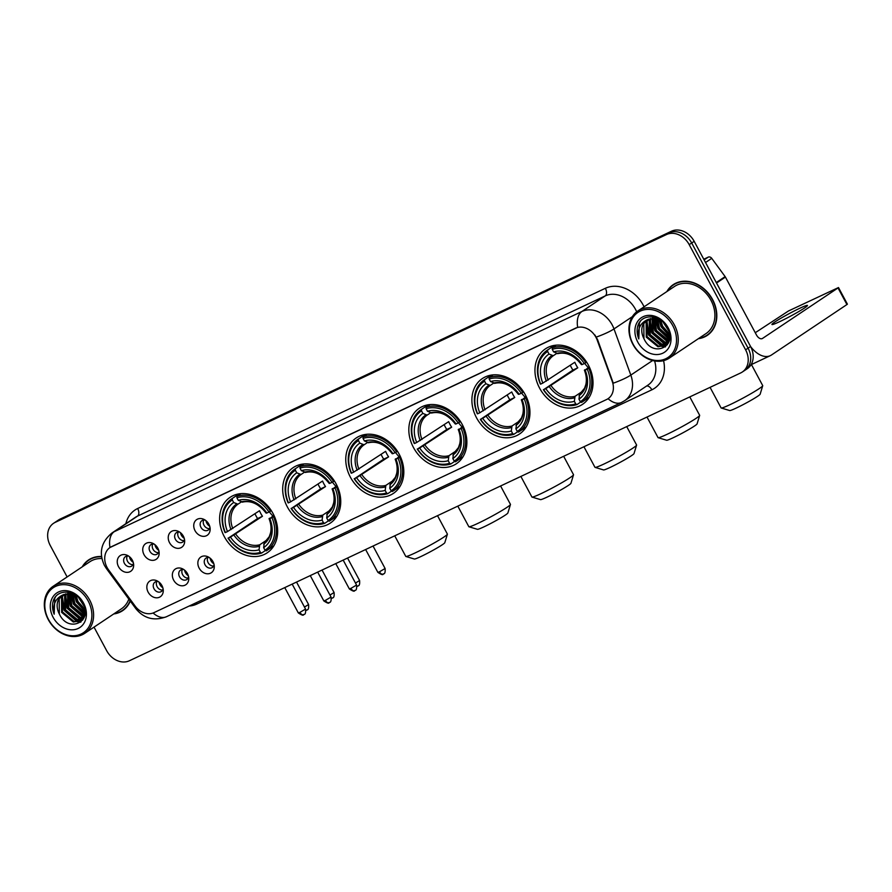 <?xml version="1.0" encoding="UTF-8"?>
<svg xmlns="http://www.w3.org/2000/svg" width="892" height="892" viewBox="0 0 892 892"><rect width="100%" height="100%" fill="white"/><g stroke="black" fill="none" stroke-linecap="round" stroke-linejoin="round"><path stroke-width="1.34" d="M476.518 417.779A33.372 26.86 -123.8 0 0 519.467 434.036A33.372 26.86 -123.8 0 0 525.321 394.81A33.372 26.86 -123.8 0 0 482.371 378.554A33.372 26.86 -123.8 0 0 476.518 417.779M287.324 506.868A33.372 26.86 -123.8 0 0 330.263 523.125A33.372 26.86 -123.8 0 0 336.117 483.888A33.372 26.86 -123.8 0 0 293.167 467.631A33.372 26.86 -123.8 0 0 287.324 506.868M350.389 477.164A33.372 26.86 -123.8 0 0 393.339 493.432A33.372 26.86 -123.8 0 0 399.181 454.195A33.372 26.86 -123.8 0 0 356.243 437.939A33.372 26.86 -123.8 0 0 350.389 477.164M413.453 447.472A33.372 26.86 -123.8 0 0 456.403 463.728A33.372 26.86 -123.8 0 0 462.246 424.503A33.372 26.86 -123.8 0 0 419.307 408.246A33.372 26.86 -123.8 0 0 413.453 447.472M539.582 388.087A33.372 26.86 -123.8 0 0 582.532 404.344A33.372 26.86 -123.8 0 0 588.386 365.107A33.372 26.86 -123.8 0 0 545.436 348.85A33.372 26.86 -123.8 0 0 539.582 388.087M224.26 536.56A33.372 26.86 -123.8 0 0 267.199 552.817A33.372 26.86 -123.8 0 0 273.052 513.58A33.372 26.86 -123.8 0 0 230.103 497.323A33.372 26.86 -123.8 0 0 224.26 536.56M187.465 573.645A9.444 7.604 56.2 0 1 188.747 578.016A9.444 7.604 56.2 0 1 183.161 585.743A9.444 7.604 56.2 0 1 173.65 580.146A9.444 7.604 56.2 0 1 173.907 570.322A9.444 7.604 56.2 0 1 182.648 568.884A9.444 7.604 56.2 0 1 187.465 573.645M183.908 569.631A5.664 4.56 -123.8 0 0 180.519 570.1A5.664 4.56 -123.8 0 0 179.526 576.767A5.664 4.56 -123.8 0 0 186.818 579.521A5.664 4.56 -123.8 0 0 188.546 576.578M212.965 561.637A9.444 7.604 56.2 0 1 214.258 566.007A9.444 7.604 56.2 0 1 208.672 573.734A9.444 7.604 56.2 0 1 199.161 568.137A9.444 7.604 56.2 0 1 199.418 558.314A9.444 7.604 56.2 0 1 208.159 556.887A9.444 7.604 56.2 0 1 212.965 561.637M209.408 557.623A5.664 4.56 -123.8 0 0 206.019 558.091A5.664 4.56 -123.8 0 0 205.026 564.759A5.664 4.56 -123.8 0 0 212.318 567.513A5.664 4.56 -123.8 0 0 214.047 564.569M161.965 585.643A9.444 7.604 56.2 0 1 163.247 590.025A9.444 7.604 56.2 0 1 157.661 597.751A9.444 7.604 56.2 0 1 148.15 592.154A9.444 7.604 56.2 0 1 148.406 582.331A9.444 7.604 56.2 0 1 157.148 580.893A9.444 7.604 56.2 0 1 161.965 585.643M158.397 581.64A5.664 4.56 -123.8 0 0 155.007 582.108A5.664 4.56 -123.8 0 0 154.015 588.776A5.664 4.56 -123.8 0 0 161.307 591.53A5.664 4.56 -123.8 0 0 163.046 588.586M157.851 548.201A9.444 7.604 56.2 0 1 159.144 552.583A9.444 7.604 56.2 0 1 153.558 560.299A9.444 7.604 56.2 0 1 144.047 554.701A9.444 7.604 56.2 0 1 144.303 544.889A9.444 7.604 56.2 0 1 153.045 543.451A9.444 7.604 56.2 0 1 157.851 548.201M154.294 544.187A5.664 4.56 -123.8 0 0 150.904 544.666A5.664 4.56 -123.8 0 0 149.912 551.323A5.664 4.56 -123.8 0 0 157.204 554.088A5.664 4.56 -123.8 0 0 158.943 551.144M183.362 536.192A9.444 7.604 56.2 0 1 184.644 540.574A9.444 7.604 56.2 0 1 179.058 548.29A9.444 7.604 56.2 0 1 169.547 542.693A9.444 7.604 56.2 0 1 169.803 532.881A9.444 7.604 56.2 0 1 178.545 531.442A9.444 7.604 56.2 0 1 183.362 536.192M179.794 532.178A5.664 4.56 -123.8 0 0 176.404 532.658A5.664 4.56 -123.8 0 0 175.412 539.326A5.664 4.56 -123.8 0 0 182.704 542.08A5.664 4.56 -123.8 0 0 184.443 539.136M208.862 524.184A9.444 7.604 56.2 0 1 210.144 528.566A9.444 7.604 56.2 0 1 204.558 536.293A9.444 7.604 56.2 0 1 195.047 530.695A9.444 7.604 56.2 0 1 195.303 520.872A9.444 7.604 56.2 0 1 204.045 519.434A9.444 7.604 56.2 0 1 208.862 524.184M205.305 520.181A5.664 4.56 -123.8 0 0 201.915 520.649A5.664 4.56 -123.8 0 0 200.923 527.317A5.664 4.56 -123.8 0 0 208.215 530.071A5.664 4.56 -123.8 0 0 209.943 527.127M132.351 560.209A9.444 7.604 56.2 0 1 133.644 564.591A9.444 7.604 56.2 0 1 128.058 572.307A9.444 7.604 56.2 0 1 118.547 566.71A9.444 7.604 56.2 0 1 118.792 556.898A9.444 7.604 56.2 0 1 127.545 555.46A9.444 7.604 56.2 0 1 132.351 560.209M128.794 556.195A5.664 4.56 -123.8 0 0 125.404 556.675A5.664 4.56 -123.8 0 0 124.412 563.331A5.664 4.56 -123.8 0 0 131.704 566.097A5.664 4.56 -123.8 0 0 133.432 563.142M188.089 578.072A5.664 4.56 56.2 0 1 182.626 574.693A5.664 4.56 56.2 0 1 182.347 569.475M213.589 566.063A5.664 4.56 56.2 0 1 208.126 562.685A5.664 4.56 56.2 0 1 207.847 557.467M162.589 590.08A5.664 4.56 56.2 0 1 157.126 586.691A5.664 4.56 56.2 0 1 156.847 581.484M158.486 552.639A5.664 4.56 56.2 0 1 153.023 549.249A5.664 4.56 56.2 0 1 152.733 544.042M183.986 540.63A5.664 4.56 56.2 0 1 178.523 537.24A5.664 4.56 56.2 0 1 178.233 532.033M209.486 528.621A5.664 4.56 56.2 0 1 204.023 525.232A5.664 4.56 56.2 0 1 203.744 520.025M132.975 564.647A5.664 4.56 56.2 0 1 127.511 561.258A5.664 4.56 56.2 0 1 127.233 556.05M108.646 569.977A17.004 13.681 56.2 0 1 107.073 567.468A17.004 13.681 56.2 0 1 110.05 547.487A17.004 13.681 56.2 0 1 111.489 546.673L575.507 328.189A17.004 13.681 56.2 0 1 597.149 339.975L612.246 381.397A17.004 13.681 56.2 0 1 608.065 398.691A17.004 13.681 56.2 0 1 606.627 399.505L153.97 612.637A17.004 13.681 56.2 0 1 135.105 606.047L108.646 569.977M113.741 613.952A30.54 24.586 -123.8 0 0 122.594 610.686A30.54 24.586 -123.8 0 0 130.288 601.085M121.925 610.741A30.54 24.586 -123.8 0 0 123.798 609.805M698.369 338.681A30.54 24.586 -123.8 0 0 707.222 335.414A30.54 24.586 -123.8 0 0 712.574 299.511A30.54 24.586 -123.8 0 0 673.27 284.637A30.54 24.586 -123.8 0 0 666.87 291.561M706.553 335.47A30.54 24.586 -123.8 0 0 708.426 334.533M107.118 567.557A22.044 0.702 -36.3 0 0 106.315 568.416L104.375 565.327C98.611 552.717 101.186 541.901 112.102 532.892A25.188 20.271 56.2 0 1 114.232 531.688A22.044 12.979 64.8 0 0 109.984 547.532L577.682 327.319A22.044 12.979 -115.2 0 1 581.93 311.475A25.188 20.271 56.2 0 1 612.213 324.944A25.188 20.271 56.2 0 1 613.997 328.925L630.822 375.086A25.188 20.271 56.2 0 1 624.623 400.709L647.915 385.143A25.188 20.271 -123.8 0 0 654.594 360.948M94.028 627.121L106.65 650.669A18.888 15.209 -123.8 0 0 129.362 660.771L740.694 372.934A18.888 15.209 -123.8 0 0 742.289 372.031L747.262 368.708A18.888 15.209 -123.8 0 0 750.573 346.497L694.177 241.331L691.69 242.992A18.888 15.209 -123.8 0 0 668.978 232.89L57.657 520.727A18.888 15.209 -123.8 0 0 56.062 521.63A18.888 15.209 -123.8 0 1 57.657 520.727L668.978 232.89A18.888 15.209 -123.8 0 1 691.69 242.992L748.087 348.159L691.69 242.992L689.204 244.653A18.888 15.209 -123.8 0 0 666.491 234.551L55.17 522.389A18.888 15.209 -123.8 0 0 53.576 523.292A18.888 15.209 -123.8 0 0 50.264 545.503L67.123 576.946M744.775 370.37A18.888 15.209 -123.8 0 0 748.087 348.159A18.888 15.209 -123.8 0 1 744.775 370.37M594.875 334.968L597.595 339.674L613.272 383.181A22.044 3.802 -20 0 0 630.822 375.086L652.598 360.524M101.532 556.496A30.54 24.586 -123.8 0 0 88.642 559.908A30.54 24.586 -123.8 0 0 82.242 566.833M742.289 372.031A18.888 15.209 -123.8 0 0 745.601 349.82L689.204 244.653M674.542 283.857A30.54 24.586 -123.8 0 0 672.969 285.228M89.914 559.128A30.54 24.586 -123.8 0 0 88.341 560.499M694.177 241.331A18.888 15.209 -123.8 0 0 671.464 231.229L60.143 519.066A18.888 15.209 -123.8 0 0 58.549 519.969L53.576 523.292M88.13 600.896A27.072 21.798 -123.8 0 0 55.583 586.412A27.072 21.798 -123.8 0 0 48.547 619.539A27.072 21.798 -123.8 0 0 81.105 634.022A27.072 21.798 -123.8 0 0 88.13 600.896M89.679 600.048A28.332 22.802 -123.8 0 0 53.219 586.245A28.332 22.802 -123.8 0 0 48.246 619.55A28.332 22.802 -123.8 0 0 84.707 633.353A28.332 22.802 -123.8 0 0 89.679 600.048M101.889 558.57A28.332 22.802 -123.8 0 0 89.869 561.737L53.219 586.245M91.787 558.191A30.228 24.329 -123.8 0 0 91.307 558.503L88.821 560.165A30.228 24.329 -123.8 0 0 82.833 566.442M101.576 556.786A30.228 24.329 -123.8 0 0 88.821 560.165M83.569 604.687L79.734 598.677M85.052 610.295L77.191 602.022L75.329 595.22M84.907 609.258L77.972 601.498L76.199 595.689M85.075 613.573L74.092 604.096L72.308 594.061M85.119 612.849L74.861 603.583L73.01 594.273M84.64 616.015L82.644 615.792L70.981 606.17L69.766 593.604M84.773 615.458L83.424 615.279L71.761 605.657L70.368 593.671M83.759 617.911L79.533 617.877L67.87 608.255L67.513 593.604M84.026 617.476L80.313 617.353L68.651 607.731L68.048 593.57L70.234 606.181L83.357 617.543M82.532 619.438L76.433 619.951L64.77 610.329L64.614 595.287L65.495 593.949M82.856 619.093L77.203 619.427L65.54 609.805L65.975 593.827M84.394 616.785L81.083 620.631L73.322 622.025L61.659 612.403L61.503 597.361L63.666 594.585M83.658 618.535L81.083 620.631M81.462 620.364L74.103 621.501L62.44 611.89L62.284 596.848L64.112 594.407M68.283 593.08L68.751 592.255M59.329 613.964C68.26 633.889 93.738 621.423 82.811 603.103C76.355 589.679 57.266 588.229 53.319 600.762C51.981 605.021 52.271 609.504 54.167 614.209C52.438 604.598 55.527 598.097 63.421 594.708A15.744 12.666 -123.8 0 0 62.094 595.455A15.744 12.666 -123.8 0 0 59.329 613.964L59.173 598.922L62.44 595.232M63.421 594.708L70.423 593.682L77.504 596.514M53.152 617.364A20.784 16.725 -123.8 0 0 78.139 628.481A20.784 16.725 -123.8 0 0 83.536 603.059A20.784 16.725 -123.8 0 0 58.549 591.953A20.784 16.725 -123.8 0 0 53.152 617.364M114.332 613.551A30.228 24.329 -123.8 0 0 122.416 610.418L124.902 608.757A30.228 24.329 -123.8 0 0 125.382 608.433M122.416 610.418A30.228 24.329 -123.8 0 0 130.076 600.807M84.707 633.353L121.368 608.857A28.332 22.802 -123.8 0 0 128.827 599.101M54.167 614.209L54.791 598.086L55.717 596.637M80.96 621.947L78.842 621.724M78.117 621.579L64.414 610.072L62.362 596.703M81.228 619.505L67.524 607.998L65.473 594.629M84.093 617.376L70.624 605.924L68.416 593.559M84.941 614.577L73.735 603.839L71.349 593.838M85.108 610.998L76.835 601.766L74.672 594.908M83.803 605.278L79.243 598.142M80.637 622.215L78.15 621.925M77.147 621.702L64.023 610.329L61.86 597.685M82.722 620.074L82.042 619.985M81.953 619.973L81.261 619.851M80.258 619.617L67.134 608.255L64.96 595.6M84.874 614.956L73.345 604.107L70.97 593.76M85.13 611.511L76.456 602.022L74.226 594.719M84.183 606.315L78.451 597.35M447.394 534.208L444.807 542.693A17.316 1.238 151.8 0 1 436.489 548.324A17.316 1.238 151.8 0 1 421.002 556.485A17.316 1.238 151.8 0 1 414.367 559.016L405.871 556.474A23.616 1.684 -28.2 0 0 414.925 553.029A23.616 1.684 -28.2 0 0 436.043 541.89A23.616 1.684 -28.2 0 0 447.394 534.208A23.616 1.684 -28.2 0 0 447.383 534.074L437.526 515.676M269.373 511.818A23.303 18.754 -123.8 0 0 272.885 515.966M274.323 516.167L271.926 517.583A29.971 24.129 -123.8 0 1 265.002 550.186L263.631 547.632A27.072 21.798 -123.8 0 0 269.797 518.587L273.911 515.286M265.493 550.464L261.624 553.051L260.397 552.36A29.971 24.129 -123.8 0 1 228.352 538.099L230.482 537.096A27.072 21.798 -123.8 0 0 259.026 549.795L259.739 544.767L267.488 539.593M232.299 499.955L232.333 498.427A31.231 25.143 -123.8 0 0 231.92 498.695A31.231 25.143 -123.8 0 0 225.074 532.58L225.375 532.557A29.971 24.129 -123.8 0 1 232.299 499.955L233.682 502.519A27.072 21.798 -123.8 0 0 227.505 531.565L259.494 510.726A23.303 18.754 -123.8 0 0 260.821 513.569A23.303 18.754 -123.8 0 0 262.46 516.267L230.482 537.096M228.352 538.099L257.598 518.553A29.915 24.073 56.2 0 1 255.993 515.844A29.915 24.073 56.2 0 1 254.956 513.759M272.874 546.439A31.231 25.143 -123.8 0 0 273.275 546.172A31.231 25.143 -123.8 0 0 273.9 545.748M270.51 511.194A31.231 25.143 -123.8 0 0 236.926 496.253L236.904 497.781A29.971 24.129 -123.8 0 1 268.96 512.041L271.324 510.648M240.829 493.644L236.926 496.253M265.002 550.186L266.229 550.888A31.231 25.143 -123.8 0 0 266.63 550.62A31.231 25.143 -123.8 0 0 273.476 516.724M228.04 538.121A31.231 25.143 -123.8 0 0 261.624 553.051M268.96 512.041L266.831 513.045A27.072 21.798 -123.8 0 0 238.275 500.345L236.904 497.781M269.797 518.587L271.926 517.583M259.026 549.795L260.397 552.36M238.275 500.345L242.579 502.018M241.041 501.94A24.218 19.49 -123.8 0 1 266.139 513.09L266.831 513.045M269.05 518.62C271.012 523.66 271.514 528.421 270.532 532.903L269.272 536.638L264.322 542.615L263.631 547.632M263.686 544.153A24.218 19.49 -123.8 0 0 269.105 518.631L269.518 518.219M232.333 498.427L238.978 493.978A31.231 25.143 -123.8 0 0 238.565 494.246L231.92 498.695M238.978 493.978L239.948 494.536M227.505 531.565L225.375 532.557M241.208 502.018L237.974 504.181L233.682 502.519M257.598 518.553L262.46 516.267M394.732 535.824L405.771 556.396A23.616 1.684 -28.2 0 0 405.871 556.474M510.458 504.515L507.871 512.989A17.316 1.238 151.8 0 1 499.553 518.631A17.316 1.238 151.8 0 1 484.066 526.793A17.316 1.238 151.8 0 1 477.432 529.313L468.947 526.782A23.616 1.684 -28.2 0 0 477.989 523.325A23.616 1.684 -28.2 0 0 499.107 512.198A23.616 1.684 -28.2 0 0 510.458 504.515A23.616 1.684 -28.2 0 0 510.458 504.381L500.59 485.984M332.448 482.115A23.303 18.754 -123.8 0 0 335.95 486.274M337.388 486.463L334.991 487.879A29.971 24.129 -123.8 0 1 328.066 520.493L326.695 517.929A27.072 21.798 -123.8 0 0 332.861 488.883L336.975 485.582M328.557 520.772L324.688 523.359L323.473 522.667A29.971 24.129 -123.8 0 1 291.416 508.407L293.546 507.403A27.072 21.798 -123.8 0 0 322.09 520.103L322.804 515.074L330.553 509.901M295.363 470.262L295.397 468.735A31.231 25.143 -123.8 0 0 294.984 468.991A31.231 25.143 -123.8 0 0 288.138 502.887L288.45 502.865A29.971 24.129 -123.8 0 1 295.363 470.262L296.746 472.816A27.072 21.798 -123.8 0 0 290.58 501.862L322.558 481.033A23.303 18.754 -123.8 0 0 323.885 483.877A23.303 18.754 -123.8 0 0 325.524 486.564L293.546 507.403M291.416 508.407L320.663 488.861A29.915 24.073 56.2 0 1 319.057 486.151A29.915 24.073 56.2 0 1 318.02 484.066M335.938 516.747A31.231 25.143 -123.8 0 0 336.351 516.479A31.231 25.143 -123.8 0 0 336.964 516.055M333.575 481.502A31.231 25.143 -123.8 0 0 300.002 466.561L299.968 468.088A29.971 24.129 -123.8 0 1 332.025 482.349L334.388 480.955M303.893 463.952L300.002 466.561M328.066 520.493L329.293 521.196A31.231 25.143 -123.8 0 0 329.694 520.928A31.231 25.143 -123.8 0 0 336.54 487.032M291.104 508.429A31.231 25.143 -123.8 0 0 324.688 523.359M332.025 482.349L329.895 483.353A27.072 21.798 -123.8 0 0 301.351 470.653L299.968 468.088M332.861 488.883L334.991 487.879M322.09 520.103L323.473 522.667M301.351 470.653L305.644 472.325M304.116 472.236A24.218 19.49 -123.8 0 1 329.204 483.397L329.895 483.353M332.114 488.916C334.076 493.967 334.578 498.728 333.597 503.211L332.348 506.935L327.397 512.922L326.695 517.929M326.751 514.461A24.218 19.49 -123.8 0 0 332.17 488.939L332.582 488.526M295.397 468.735L302.042 464.286A31.231 25.143 -123.8 0 0 301.63 464.554L294.984 468.991M302.042 464.286L303.012 464.843M290.58 501.862L288.45 502.865M304.283 472.325L301.05 474.488L296.746 472.816M320.663 488.861L325.524 486.564M457.808 506.132L468.835 526.704A23.616 1.684 -28.2 0 0 468.947 526.782M573.523 474.823L570.936 483.297A17.316 1.238 151.8 0 1 562.618 488.928A17.316 1.238 151.8 0 1 547.13 497.089A17.316 1.238 151.8 0 1 540.496 499.62L532.011 497.089A23.616 1.684 -28.2 0 0 541.065 493.633A23.616 1.684 -28.2 0 0 562.172 482.505A23.616 1.684 -28.2 0 0 573.523 474.823A23.616 1.684 -28.2 0 0 573.523 474.689L563.655 456.291M395.513 452.422A23.303 18.754 -123.8 0 0 399.014 456.581M400.452 456.771L398.066 458.187A29.971 24.129 -123.8 0 1 391.142 490.801L389.759 488.236A27.072 21.798 -123.8 0 0 395.925 459.19L400.04 455.89M391.621 491.079L387.752 493.666L386.537 492.964A29.971 24.129 -123.8 0 1 354.481 478.714L356.61 477.711A27.072 21.798 -123.8 0 0 385.166 490.41L385.868 485.382L393.617 480.197M358.439 440.559L358.461 439.031A31.231 25.143 -123.8 0 0 358.049 439.299A31.231 25.143 -123.8 0 0 351.203 473.195L351.515 473.173A29.971 24.129 -123.8 0 1 358.439 440.559L359.81 443.123A27.072 21.798 -123.8 0 0 353.645 472.169L385.623 451.341A23.303 18.754 -123.8 0 0 386.95 454.184A23.303 18.754 -123.8 0 0 388.6 456.871L356.61 477.711M354.481 478.714L383.727 459.168A29.915 24.073 56.2 0 1 382.122 456.459A29.915 24.073 56.2 0 1 381.085 454.374M399.003 487.054A31.231 25.143 -123.8 0 0 399.415 486.787A31.231 25.143 -123.8 0 0 400.029 486.363M396.639 451.798A31.231 25.143 -123.8 0 0 363.066 436.868L363.033 438.396A29.971 24.129 -123.8 0 1 395.089 452.657L397.453 451.263M366.958 434.259L363.066 436.868M391.142 490.801L392.357 491.503A31.231 25.143 -123.8 0 0 392.77 491.236A31.231 25.143 -123.8 0 0 399.605 457.34M354.18 478.725A31.231 25.143 -123.8 0 0 387.752 493.666M395.089 452.657L392.959 453.66A27.072 21.798 -123.8 0 0 364.415 440.96L363.033 438.396M395.925 459.19L398.066 458.187M385.166 490.41L386.537 492.964M364.415 440.96L368.719 442.633M367.181 442.543A24.218 19.49 -123.8 0 1 392.268 453.705L392.959 453.66M395.178 459.224C397.152 464.275 397.642 469.036 396.661 473.518L395.412 477.242L390.462 483.23L389.759 488.236M389.815 484.769A24.218 19.49 -123.8 0 0 395.234 459.246L395.658 458.822M358.461 439.031L365.107 434.594A31.231 25.143 -123.8 0 0 364.694 434.861L358.049 439.299M365.107 434.594L366.077 435.151M353.645 472.169L351.515 473.173M367.348 442.633L364.114 444.796L359.81 443.123M383.727 459.168L388.6 456.871M520.872 476.44L531.9 497.011A23.616 1.684 -28.2 0 0 532.011 497.089M636.587 445.13L634.011 453.604A17.316 1.238 151.8 0 1 625.682 459.235A17.316 1.238 151.8 0 1 610.195 467.397A17.316 1.238 151.8 0 1 603.561 469.928L595.076 467.386A23.616 1.684 -28.2 0 0 604.129 463.94A23.616 1.684 -28.2 0 0 625.247 452.813A23.616 1.684 -28.2 0 0 636.587 445.13A23.616 1.684 -28.2 0 0 636.587 444.997L626.719 426.599M458.577 422.73A23.303 18.754 -123.8 0 0 462.078 426.889M463.517 427.078L461.131 428.495A29.971 24.129 -123.8 0 1 454.206 461.108L452.835 458.544A27.072 21.798 -123.8 0 0 459.001 429.498L463.115 426.198M454.686 461.387L450.817 463.974L449.601 463.271A29.971 24.129 -123.8 0 1 417.545 449.01L419.675 448.007A27.072 21.798 -123.8 0 0 448.23 460.707L448.944 455.689L456.682 450.505M421.503 410.866L421.526 409.339A31.231 25.143 -123.8 0 0 421.113 409.606A31.231 25.143 -123.8 0 0 414.278 443.502L414.579 443.48A29.971 24.129 -123.8 0 1 421.503 410.866L422.875 413.431A27.072 21.798 -123.8 0 0 416.709 442.477L448.687 421.648A23.303 18.754 -123.8 0 0 450.025 424.492A23.303 18.754 -123.8 0 0 451.664 427.179L419.675 448.007M417.545 449.01L446.792 429.476A29.915 24.073 56.2 0 1 445.186 426.766A29.915 24.073 56.2 0 1 444.149 424.681M462.067 457.362A31.231 25.143 -123.8 0 0 462.48 457.094A31.231 25.143 -123.8 0 0 463.093 456.659M459.703 422.106A31.231 25.143 -123.8 0 0 426.131 407.176L426.108 408.703A29.971 24.129 -123.8 0 1 458.153 422.964L460.517 421.57M430.033 404.567L426.131 407.176M454.206 461.108L455.422 461.8A31.231 25.143 -123.8 0 0 455.834 461.532A31.231 25.143 -123.8 0 0 462.669 427.647M417.244 449.033A31.231 25.143 -123.8 0 0 450.817 463.974M458.153 422.964L456.024 423.968A27.072 21.798 -123.8 0 0 427.48 411.268L426.108 408.703M459.001 429.498L461.131 428.495M448.23 460.707L449.601 463.271M427.48 411.268L431.784 412.94M430.245 412.851A24.218 19.49 -123.8 0 1 455.333 424.012L456.024 423.968M458.254 429.531C460.216 434.582 460.707 439.343 459.726 443.815L458.477 447.55L453.526 453.537L452.835 458.544M452.88 455.076A24.218 19.49 -123.8 0 0 458.298 429.543L458.722 429.13M421.526 409.339L428.171 404.901A31.231 25.143 -123.8 0 0 427.759 405.169L421.113 409.606M428.171 404.901L429.152 405.459M416.709 442.477L414.579 443.48M430.412 412.94L427.179 415.103L422.875 413.431M446.792 429.476L451.664 427.179M583.937 446.747L594.964 467.308A23.616 1.684 -28.2 0 0 595.076 467.386M699.651 415.438L697.076 423.912A17.316 1.238 151.8 0 1 688.747 429.543A17.316 1.238 151.8 0 1 673.27 437.704A17.316 1.238 151.8 0 1 666.625 440.235L658.14 437.693A23.616 1.684 -28.2 0 0 667.194 434.248A23.616 1.684 -28.2 0 0 688.312 423.12A23.616 1.684 -28.2 0 0 699.651 415.438A23.616 1.684 -28.2 0 0 699.651 415.304L689.784 396.907M521.642 393.038A23.303 18.754 -123.8 0 0 525.154 397.185M526.581 397.386L524.195 398.802A29.971 24.129 -123.8 0 1 517.271 431.416L515.899 428.851A27.072 21.798 -123.8 0 0 522.065 399.806L526.18 396.505M517.75 431.695L513.881 434.281L512.666 433.579A29.971 24.129 -123.8 0 1 480.61 419.318L482.739 418.315A27.072 21.798 -123.8 0 0 511.294 431.014L512.008 425.997L519.757 420.812M484.568 381.174L484.59 379.646A31.231 25.143 -123.8 0 0 484.178 379.914A31.231 25.143 -123.8 0 0 477.343 413.81L477.644 413.788A29.971 24.129 -123.8 0 1 484.568 381.174L485.939 383.738A27.072 21.798 -123.8 0 0 479.773 412.784L511.763 391.956A23.303 18.754 -123.8 0 0 513.09 394.788A23.303 18.754 -123.8 0 0 514.729 397.486L482.739 418.315M480.61 419.318L509.856 399.783A29.915 24.073 56.2 0 1 508.25 397.074A29.915 24.073 56.2 0 1 507.225 394.989M525.132 427.669A31.231 25.143 -123.8 0 0 525.544 427.402A31.231 25.143 -123.8 0 0 526.157 426.967M522.768 392.413A31.231 25.143 -123.8 0 0 489.195 377.483L489.173 379.011A29.971 24.129 -123.8 0 1 521.229 393.26L523.582 391.878M493.098 374.874L489.195 377.483M517.271 431.416L518.486 432.107A31.231 25.143 -123.8 0 0 518.899 431.839A31.231 25.143 -123.8 0 0 525.745 397.955M480.309 419.34A31.231 25.143 -123.8 0 0 513.881 434.281M521.229 393.26L519.099 394.264A27.072 21.798 -123.8 0 0 490.544 381.564L489.173 379.011M522.065 399.806L524.195 398.802M511.294 431.014L512.666 433.579M490.544 381.564L494.848 383.237M493.309 383.159A24.218 19.49 -123.8 0 1 518.397 394.32L519.099 394.264M521.318 399.839C523.281 404.89 523.771 409.651 522.801 414.122L521.541 417.857L516.591 423.834L515.899 428.851M515.944 425.384A24.218 19.49 -123.8 0 0 521.363 399.85L521.787 399.438M484.59 379.646L491.236 375.197A31.231 25.143 -123.8 0 0 490.834 375.465L484.178 379.914M491.236 375.197L492.217 375.766M479.773 412.784L477.644 413.788M493.477 383.248L490.243 385.411L485.939 383.738M509.856 399.783L514.729 397.486M647.001 417.043L658.028 437.615A23.616 1.684 -28.2 0 0 658.14 437.693M762.716 385.745L760.14 394.219A17.316 1.238 151.8 0 1 751.822 399.85A17.316 1.238 151.8 0 1 736.335 408.012A17.316 1.238 151.8 0 1 729.689 410.543L721.204 408.001A23.616 1.684 -28.2 0 0 730.258 404.555A23.616 1.684 -28.2 0 0 751.376 393.428A23.616 1.684 -28.2 0 0 762.716 385.745A23.616 1.684 -28.2 0 0 762.716 385.612L751.432 364.549M584.706 363.345A23.303 18.754 -123.8 0 0 588.218 367.493M589.645 367.694L587.259 369.11A29.971 24.129 -123.8 0 1 580.335 401.723L578.964 399.159A27.072 21.798 -123.8 0 0 585.13 370.113L589.244 366.813M580.826 401.991L576.946 404.578L575.73 403.886A29.971 24.129 -123.8 0 1 543.674 389.626L545.804 388.622A27.072 21.798 -123.8 0 0 574.359 401.322L575.072 396.304L582.822 391.12M547.632 351.481L547.655 349.954A31.231 25.143 -123.8 0 0 547.253 350.222A31.231 25.143 -123.8 0 0 540.407 384.118L540.708 384.095A29.971 24.129 -123.8 0 1 547.632 351.481L549.004 354.046A27.072 21.798 -123.8 0 0 542.838 383.092L574.827 362.252A23.303 18.754 -123.8 0 0 576.154 365.096A23.303 18.754 -123.8 0 0 577.793 367.794L545.804 388.622M543.674 389.626L572.92 370.08A29.915 24.073 56.2 0 1 571.315 367.37A29.915 24.073 56.2 0 1 570.289 365.296M588.196 397.977A31.231 25.143 -123.8 0 0 588.608 397.709A31.231 25.143 -123.8 0 0 589.233 397.274M585.843 362.721A31.231 25.143 -123.8 0 0 552.26 347.791L552.237 349.318A29.971 24.129 -123.8 0 1 584.293 363.568L586.646 362.174M556.162 345.182L552.26 347.791M580.335 401.723L581.551 402.415A31.231 25.143 -123.8 0 0 581.963 402.147A31.231 25.143 -123.8 0 0 588.809 368.251M543.373 389.648A31.231 25.143 -123.8 0 0 576.946 404.578M584.293 363.568L582.164 364.572A27.072 21.798 -123.8 0 0 553.609 351.872L552.237 349.318M585.13 370.113L587.259 369.11M574.359 401.322L575.73 403.886M553.609 351.872L557.913 353.544M556.374 353.466A24.218 19.49 -123.8 0 1 581.461 364.627L582.164 364.572M584.383 370.147C586.345 375.197 586.836 379.959 585.866 384.43L584.606 388.165L579.655 394.141L578.964 399.159M579.019 395.68A24.218 19.49 -123.8 0 0 584.438 370.158L584.851 369.745M547.655 349.954L554.311 345.505A31.231 25.143 -123.8 0 0 553.899 345.773L547.253 350.222M554.311 345.505L555.281 346.063M542.838 383.092L540.708 384.095M556.541 353.555L553.308 355.718L549.004 354.046M572.92 370.08L577.793 367.794M710.065 387.351L721.093 407.923A23.616 1.684 -28.2 0 0 721.204 408.001M129.463 556.697A6.924 5.575 -123.8 0 0 130.321 559.206A6.924 5.575 -123.8 0 0 133.231 562.339M154.963 544.689A6.924 5.575 -123.8 0 0 155.821 547.197A6.924 5.575 -123.8 0 0 158.731 550.331M180.463 532.68A6.924 5.575 -123.8 0 0 181.332 535.189A6.924 5.575 -123.8 0 0 184.231 538.322M205.974 520.672A6.924 5.575 -123.8 0 0 206.833 523.18A6.924 5.575 -123.8 0 0 209.743 526.313M159.066 582.142A6.924 5.575 -123.8 0 0 159.936 584.639A6.924 5.575 -123.8 0 0 162.835 587.772M184.577 570.133A6.924 5.575 -123.8 0 0 185.436 572.631A6.924 5.575 -123.8 0 0 188.346 575.764M210.077 558.124A6.924 5.575 -123.8 0 0 210.936 560.622A6.924 5.575 -123.8 0 0 213.846 563.755M799.645 308.331A20.148 1.438 -28.2 0 0 781.069 318.154A20.148 1.438 -28.2 0 0 771.948 324.498A20.148 1.438 -28.2 0 0 779.764 321.622A20.148 1.438 -28.2 0 0 798.34 311.799A20.148 1.438 -28.2 0 0 807.461 305.454A20.148 1.438 -28.2 0 0 799.645 308.331M704.122 259.884L708.248 257.13L703.777 259.238M750.64 346.631A25.188 14.841 64.8 0 0 770.298 355.663A25.188 14.841 64.8 0 0 771.446 355.016L846.932 304.551L838.023 287.949L762.537 338.414A6.3 3.713 -115.2 0 1 762.247 338.57A6.3 3.713 -115.2 0 1 756.461 334.957L725.43 277.077L716.532 283.02M838.023 287.949L838.491 287.547L847.4 304.15L846.932 304.551M838.491 287.547L788.483 310.973L755.268 332.716M708.248 257.13A3.144 2.531 56.2 0 1 711.738 258.345L725.14 276.609A3.144 2.531 56.2 0 1 725.43 277.077M672.758 325.625A27.072 21.798 -123.8 0 0 640.211 311.141A27.072 21.798 -123.8 0 0 633.175 344.267A27.072 21.798 -123.8 0 0 665.733 358.751A27.072 21.798 -123.8 0 0 672.758 325.625M674.307 324.777A28.332 22.802 -123.8 0 0 637.847 310.973A28.332 22.802 -123.8 0 0 632.874 344.29A28.332 22.802 -123.8 0 0 669.334 358.093A28.332 22.802 -123.8 0 0 674.307 324.777M669.334 358.093L705.996 333.586A28.332 22.802 -123.8 0 0 710.957 300.269A28.332 22.802 -123.8 0 0 674.497 286.466L637.847 310.973M676.415 282.92A30.228 24.329 -123.8 0 0 675.935 283.243L673.449 284.905A30.228 24.329 -123.8 0 0 667.461 291.171M698.96 338.291A30.228 24.329 -123.8 0 0 707.044 335.158A30.228 24.329 -123.8 0 0 712.34 299.623A30.228 24.329 -123.8 0 0 673.449 284.905M668.197 329.427L664.362 323.406M669.68 335.024L661.819 326.751L659.957 319.949M669.535 333.987L662.6 326.238L660.827 320.418M669.702 338.302L658.72 328.836L656.936 318.79M669.747 337.577L659.489 328.312L657.638 319.002M669.268 340.744L667.272 340.532L655.609 330.91L654.394 318.332M669.401 340.187L668.052 340.008L656.389 330.386L654.996 318.399M668.387 342.639L664.161 342.606L652.498 332.984L652.141 318.332M668.654 342.205L664.941 342.082L653.279 332.46L652.676 318.299L654.862 330.91L667.985 342.272M667.16 344.167L661.061 344.68L649.398 335.058L649.242 320.016L650.123 318.678M667.484 343.821L661.831 344.167L650.168 334.545L650.602 318.567M669.022 341.513L665.711 345.371L657.95 346.754L646.287 337.143L646.131 322.101L648.294 319.325M668.286 343.264L665.711 345.371M666.09 345.092L658.731 346.241L647.068 336.618L646.912 321.577L648.74 319.135M652.911 317.808L653.379 316.995M643.957 338.692C652.888 358.617 678.355 346.152 667.439 327.832C660.983 314.408 641.894 312.958 637.947 325.491C636.609 329.75 636.899 334.232 638.795 338.938C637.066 329.326 640.155 322.826 648.049 319.436A15.744 12.666 -123.8 0 0 646.722 320.195A15.744 12.666 -123.8 0 0 643.957 338.692L643.801 323.651L647.068 319.96M648.049 319.436L655.051 318.411L662.132 321.243M637.78 342.104A20.784 16.725 -123.8 0 0 662.767 353.21A20.784 16.725 -123.8 0 0 668.164 327.799A20.784 16.725 -123.8 0 0 643.177 316.682A20.784 16.725 -123.8 0 0 637.78 342.104M707.044 335.158L709.53 333.497A30.228 24.329 -123.8 0 0 710.01 333.162M638.795 338.938L639.419 322.815L640.344 321.365M665.588 346.687L663.47 346.464M662.745 346.308L649.042 334.801L646.99 321.432M665.856 344.234L652.152 332.727L650.101 319.358M668.721 342.104L655.252 330.653L653.044 318.288M669.569 339.306L658.363 328.579L655.977 318.567M669.736 335.738L661.463 326.494L659.299 319.637M668.431 330.007L663.871 322.882M665.265 346.943L662.778 346.665M661.775 346.43L648.651 335.069L646.477 322.413M667.35 344.803L666.67 344.725M666.58 344.702L665.889 344.591M664.886 344.357L651.762 332.984L649.588 320.339M669.502 339.685L657.973 328.836L655.598 318.489M669.758 336.239L661.072 326.762L658.853 319.447M668.81 331.043L663.079 322.09M125.861 523.693A31.488 25.344 56.2 0 1 137.669 508.507L605.367 288.294A6.3 3.713 -115.2 0 1 605.233 295.899L137.524 516.111A25.188 20.271 -123.8 0 0 135.406 517.315L112.102 532.892M605.367 288.294A31.488 25.344 56.2 0 1 643.221 305.131A31.488 25.344 56.2 0 1 644.069 306.815M636.687 311.81A25.188 20.271 -123.8 0 0 635.517 309.379A25.188 20.271 -123.8 0 0 605.233 295.899L581.93 311.475L114.232 531.688L137.524 516.111A6.3 3.713 -115.2 0 0 137.669 508.507M608.065 398.691A22.044 12.979 64.8 0 0 621.49 402.482L624.623 400.709M621.49 402.482L166.458 616.729A22.044 12.979 -115.2 0 1 153.101 613.005M166.458 616.729C154.126 621.267 143.913 618.557 135.807 608.612A22.044 0.702 -36.3 0 1 136.543 607.798M596.335 337.065A22.044 3.802 -20 0 0 613.997 328.925L632.361 316.649M663.57 360.658A31.488 25.344 56.2 0 1 651.862 389.804L196.831 604.051A31.488 25.344 56.2 0 1 189.182 606.036M666.491 234.551L671.464 231.229M55.17 522.389L60.143 519.066M745.601 349.82L750.573 346.497M196.039 602.802A6.3 3.713 -115.2 0 1 196.831 604.051M646.622 386.002A6.3 3.713 -115.2 0 1 651.862 389.804M235.767 534.107A23.303 18.754 -123.8 0 0 259.739 544.767M233.994 535.167A24.218 19.49 -123.8 0 0 259.081 546.328M236.447 504.103A24.218 19.49 -123.8 0 0 231.017 529.625M237.974 504.181A23.303 18.754 -123.8 0 0 232.801 528.577M298.831 504.415A23.303 18.754 -123.8 0 0 322.804 515.074M297.058 505.463A24.218 19.49 -123.8 0 0 322.146 516.624M299.511 474.41A24.218 19.49 -123.8 0 0 294.092 499.933M301.05 474.488A23.303 18.754 -123.8 0 0 295.865 498.873M361.896 474.722A23.303 18.754 -123.8 0 0 385.868 485.382M360.123 475.77A24.218 19.49 -123.8 0 0 385.21 486.932M362.576 444.718A24.218 19.49 -123.8 0 0 357.157 470.24M364.114 444.796A23.303 18.754 -123.8 0 0 358.93 469.181M424.971 445.03A23.303 18.754 -123.8 0 0 448.944 455.689M423.187 446.078A24.218 19.49 -123.8 0 0 448.275 457.239M425.64 415.014A24.218 19.49 -123.8 0 0 420.221 440.548M427.179 415.103A23.303 18.754 -123.8 0 0 421.994 439.488M488.035 415.326A23.303 18.754 -123.8 0 0 512.008 425.997M486.252 416.386A24.218 19.49 -123.8 0 0 511.35 427.547M488.704 385.322A24.218 19.49 -123.8 0 0 483.286 410.855M490.243 385.411A23.303 18.754 -123.8 0 0 485.07 409.796M551.1 385.634A23.303 18.754 -123.8 0 0 575.072 396.304M549.316 386.693A24.218 19.49 -123.8 0 0 574.415 397.854M551.769 355.629A24.218 19.49 -123.8 0 0 546.35 381.152M553.308 355.718A23.303 18.754 -123.8 0 0 548.134 380.103M306.904 610.061A4.092 2.408 -115.2 0 1 306.725 610.161A4.092 2.408 -115.2 0 1 305.978 610.306M296.534 582.063L308.587 604.531L304.473 607.062M332.415 598.053A4.092 2.408 -115.2 0 1 332.225 598.164A4.092 2.408 -115.2 0 1 331.49 598.298M322.045 570.055L334.087 592.522L329.973 595.053M357.915 586.044A4.092 2.408 -115.2 0 1 357.725 586.156A4.092 2.408 -115.2 0 1 356.99 586.289M347.546 558.046L359.587 580.514L355.484 583.045M379.468 571.794L377.885 572.374C384.686 576.845 382.534 573.132 383.226 574.147A4.092 2.408 -115.2 0 1 379.468 571.794L385.099 568.505L373.046 546.038M383.415 574.035A4.092 2.408 -115.2 0 1 383.226 574.147L383.683 573.902C383.025 573.5 385.678 575.173 385.099 568.505M299.935 612.358L298.341 612.938C305.142 617.409 303.001 613.696 303.693 614.711A4.092 2.408 -115.2 0 1 299.935 612.358L305.555 609.08L292.175 584.115M303.882 614.61A4.092 2.408 -115.2 0 1 303.693 614.711L304.139 614.465C303.492 614.064 306.146 615.748 305.555 609.08M325.435 600.349L323.841 600.94C330.653 605.4 328.501 601.687 329.193 602.702A4.092 2.408 -115.2 0 1 325.435 600.349L331.055 597.071L317.675 572.106M329.382 602.602A4.092 2.408 -115.2 0 1 329.193 602.702L329.639 602.457C328.992 602.055 331.646 603.739 331.055 597.071M350.935 588.341L349.352 588.932C356.153 593.392 354.001 589.679 354.704 590.694A4.092 2.408 -115.2 0 1 350.935 588.341L356.566 585.063L343.175 560.098M354.882 590.593A4.092 2.408 -115.2 0 1 354.704 590.694L355.15 590.448C354.492 590.047 357.157 591.731 356.566 585.063M762.537 338.414L761.946 338.692M716.276 282.541L725.14 276.609M711.738 258.345L705.527 262.504M106.315 568.416L135.807 608.612M273.275 546.172L266.63 550.62M266.084 513.078C258.791 503.802 250.853 500.167 242.267 502.163M336.351 516.479L329.694 520.928M329.148 483.386C321.856 474.109 313.917 470.463 305.343 472.47M399.415 486.787L392.77 491.236M392.212 453.693C384.92 444.417 376.982 440.771 368.407 442.778M462.48 457.094L455.834 461.532M455.288 424.001C447.985 414.724 440.046 411.078 431.472 413.074M525.544 427.402L518.899 431.839M518.352 394.309C511.049 385.032 503.11 381.386 494.536 383.382M588.608 397.709L581.963 402.147M581.417 364.616C574.113 355.328 566.175 351.693 557.6 353.689M306.001 610.429L307.171 609.916C306.513 609.526 309.178 611.198 308.587 604.531M331.501 598.421L332.671 597.908C332.025 597.517 334.678 599.19 334.087 592.522M357.001 586.412L358.171 585.899C357.525 585.509 360.178 587.181 359.587 580.514M377.885 572.374L365.631 549.528M298.341 612.938L284.76 587.605M323.841 600.94L310.26 575.596M349.352 588.932L335.76 563.588M770.298 355.663L751.031 364.739"/></g></svg>
